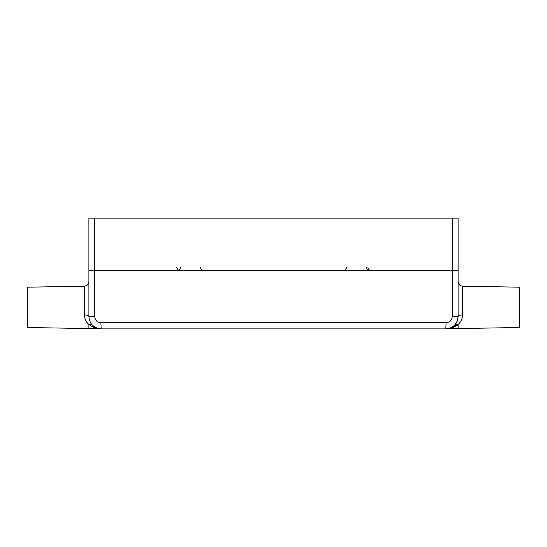 <?xml version="1.0" encoding="UTF-8"?>
<svg xmlns="http://www.w3.org/2000/svg" width="547" height="547" viewBox="0 0 547 547"><rect width="100%" height="100%" fill="white"/><g stroke="black" fill="none" stroke-linecap="round" stroke-linejoin="round"><path stroke-width="0.82" d="M452.266 218.116L452.266 270.423L458.112 270.423L458.112 218.116L88.888 218.116L88.888 270.423L458.112 270.423L458.112 316.576L457.251 321.103L454.844 324.932L456.198 323.168M92.211 324.993L91.342 323.954L92.211 324.986C94.959 327.352 97.175 328.576 98.857 328.658C97.175 328.576 94.959 327.352 92.217 324.993L88.888 324.467C92.648 327.113 95.677 328.48 97.981 328.576C95.677 328.48 92.648 327.113 88.888 324.467L88.888 328.576L98.85 328.658M91.37 324.419L91.999 324.788M88.915 324.426L88.888 324.398C86.132 322.142 84.621 318.983 84.354 314.922L84.354 314.983M88.888 328.576L27.35 327.503L27.35 287.189L84.354 286.197L84.354 314.922A4.615 1.655 180 0 1 88.888 316.576C89.633 324.063 93.735 328.166 101.195 328.884L445.805 328.884C453.272 328.159 457.374 324.056 458.112 316.576L452.266 316.576C451.897 320.316 449.846 322.368 446.113 322.73L445.805 328.884M91.342 323.954L90.563 322.778M452.266 316.576L452.266 270.423L88.888 270.423L88.888 316.576L94.734 316.576C95.11 320.323 97.161 322.374 100.887 322.73L446.113 322.73M454.687 325.096L454.728 325.055A4.615 3.255 43.5 0 1 458.071 324.501L458.154 328.576L458.071 324.501C455.494 327.503 447.364 328.979 449.757 328.446L458.154 324.364C460.882 322.101 462.379 318.956 462.646 314.922A4.615 1.655 -0 0 0 458.112 316.576L457.497 320.419L458.112 316.836M456.506 322.662L457.497 320.419M458.154 324.364A4.615 3.207 42.7 0 0 454.844 324.932L452.383 326.976M452.827 326.682L453.538 326.149M458.154 328.576L519.65 327.503L519.65 287.189L462.646 286.197C459.883 285.883 458.372 284.344 458.112 281.582M101.195 328.884L100.887 322.73M94.734 218.116L94.734 316.576M462.646 314.922L462.646 286.197M346.388 267.401C346.183 269.24 345.157 270.245 343.311 270.423M366.593 267.401C366.777 269.227 367.803 270.232 369.663 270.423M180.407 267.401C180.223 269.227 179.197 270.232 177.337 270.423M200.612 267.401C200.817 269.24 201.843 270.245 203.689 270.423M367.905 267.401C368.097 269.227 369.122 270.232 370.982 270.423M176.455 267.401L178.431 270.218M84.354 286.197C87.117 285.883 88.628 284.344 88.888 281.582M458.071 328.576L448.225 328.651M454.728 325.055L452.39 326.976M458.112 316.576L457.251 321.103"/></g></svg>
